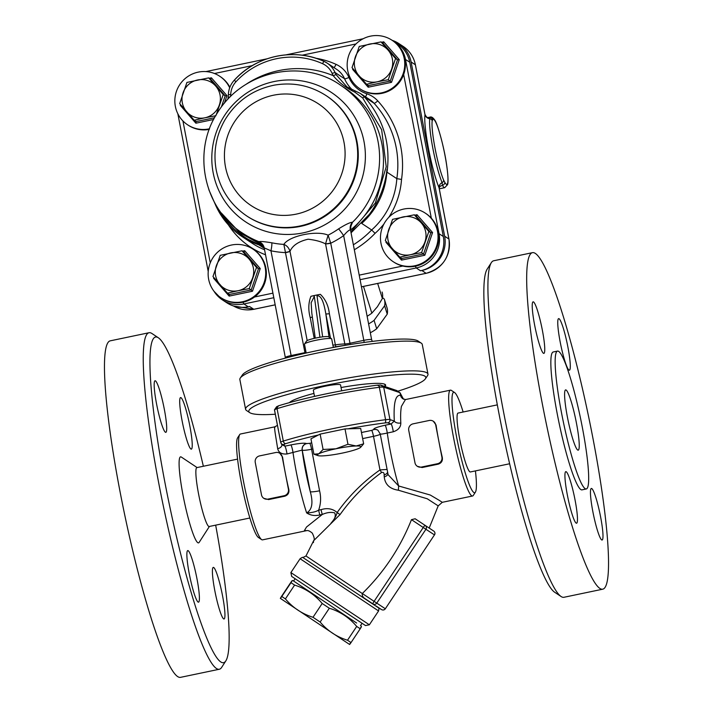 <?xml version="1.0" encoding="UTF-8"?>
<svg xmlns="http://www.w3.org/2000/svg" width="713" height="713" viewBox="0 0 713 713"><rect width="100%" height="100%" fill="white"/><g stroke="black" fill="none" stroke-linecap="round" stroke-linejoin="round"><path stroke-width="1.07" d="M382.533 297.588L384.316 299.112A32.575 19.839 162.7 0 1 384.352 299.237A32.575 19.839 162.7 0 1 384.619 305.734L374.075 320.369A32.575 19.839 162.7 0 1 368.594 323.889M374.075 320.369L376.696 328.764A32.575 19.839 162.7 0 1 370.305 332.775M384.619 305.734L387.239 314.13L376.696 328.764M384.387 299.362L386.927 307.508A32.575 19.839 162.7 0 1 386.972 307.633A32.575 19.839 162.7 0 1 387.239 314.13M367.124 316.251A32.575 19.839 -17.3 0 0 371.829 313.159L377.382 306.75L382.373 298.524A32.575 19.839 -17.3 0 0 382.106 292.027M371.829 313.159L363.478 286.412M382.373 298.524L377.667 283.444M409.761 62.254L443.317 236.502L439.048 233.695L405.492 59.446L409.761 62.254A29.108 28.663 -56.6 0 0 397.489 43.841L393.228 41.033A29.108 28.663 -56.6 0 0 392.916 40.837L393.228 41.033A29.108 28.663 -56.6 0 1 405.492 59.446A4.162 0.517 -10.9 0 0 404.939 59.357M214.052 291.341A29.108 28.663 -56.6 0 0 222.438 299.906L226.707 302.713A29.108 28.663 -56.6 0 0 248.169 306.759L243.908 303.952A4.162 0.517 -101.8 0 1 243.151 302.178M360.083 279.692L416.24 267.963L420.501 270.771A29.108 28.663 -56.6 0 0 443.317 236.502M258.988 244.871A92.877 91.433 123.4 0 1 248.605 239.595C234.417 231.101 223.392 219.568 215.54 204.996A74.856 73.697 123.4 0 0 242.233 236.707A74.856 73.697 123.4 0 0 258.988 244.871L264.309 248.374M368.951 214.889A92.877 91.433 123.4 0 1 361.696 223.419A74.856 73.697 123.4 0 0 387.025 169.186C385.163 185.799 379.271 200.861 369.325 214.39L351.063 232.83M360.386 93.474L370.011 99.802A22.183 21.836 123.4 0 1 374.084 103.287A92.877 91.433 123.4 0 1 396.829 178.642L387.034 172.198C390.786 143.563 383.273 118.483 364.477 96.959L360.386 93.474L355.243 90.961M347.293 87.138L355.199 90.943L346.999 86.941L336.046 74.615L333.203 75.658C338.63 82.289 345.858 87.806 354.896 92.218L362.703 97.966L381.66 129.721L386.205 166.789L375.386 202.938L350.885 231.921M229.96 97.048L228.24 97.128M360.288 93.412L355.199 90.943L354.896 92.218M248.605 239.595L263.926 246.805M263.596 245.967L239.862 232.75L221.306 212.982M387.034 172.198L387.025 169.186M388.79 217.34A79.009 77.788 -56.6 0 0 401.526 179.435L396.829 178.642A74.856 73.697 123.4 0 1 371.651 229.969L361.696 223.419M353.363 244.791A92.877 91.433 123.4 0 0 371.651 229.969L375.083 233.338A79.009 77.788 -56.6 0 0 383.888 224.078M311.804 313.034L311.144 302.722L314.326 296.412L313.301 295.743L317.802 294.808L317.018 295.85C322.205 294.95 324.567 306.626 325.823 313.827L330.484 338.06M313.301 295.743L310.913 296.323C308.373 302.811 308.15 309.932 310.235 317.695L314.219 338.381M335.885 346.776A5.544 1.979 81.8 0 1 335.368 344.851L329.37 313.702C328.443 305.699 325.449 299.246 320.369 294.344L317.802 294.808M306.055 352.4A5.544 0.686 169.1 0 1 304.941 352.65L291.118 355.537A6.934 0.856 169.1 0 0 285.325 357.516L264.211 247.883L270.949 250.798A94.33 92.868 -56.6 0 0 285.681 252.634A5.544 0.686 169.1 0 0 289.995 251.368L289.986 251.297C292.642 245.424 298.676 241.395 308.096 239.211C315.173 239.996 320.993 241.555 325.556 243.864L325.565 243.935A5.544 0.686 169.1 0 0 330.734 243.231L328.105 235.174C316.795 230.041 288.961 235.869 283.863 244.407L304.941 352.65A5.544 0.695 -101.8 0 1 305.057 353.274M350.591 227.001L352.534 222.251A88.715 87.343 -56.6 0 0 340.618 85.248L344.495 87.797A88.715 87.343 123.4 0 1 350.529 230.076L371.642 339.709A6.934 0.856 169.1 0 0 363.817 340.351L343.648 235.62C346.776 231.903 348.996 229.996 350.315 229.907L350.538 230.121M350.226 344.522A5.544 0.695 78.2 0 0 349.994 343.238L330.734 243.231A94.33 92.868 -56.6 0 0 343.648 235.62A8.315 0.544 55 0 0 338.604 228.855A86.638 85.293 123.4 0 1 328.105 235.174L325.556 243.864A5.544 0.561 168.2 0 0 330.663 243.035M345.235 345.288A5.544 4.483 88.9 0 1 344.825 343.951A5.544 0.686 169.1 0 0 349.994 343.238L363.817 340.351A5.544 0.695 -101.8 0 1 364.165 342.445M312.33 316.866A5.544 0.686 -10.9 0 1 310.235 317.695M329.37 313.702A5.544 0.686 -10.9 0 1 325.823 313.827L329.014 337.08M350.315 229.907A8.315 8.093 92.8 0 1 352.534 222.251C350.11 222.322 345.466 224.524 338.604 228.855M291.305 356.58A5.544 0.695 -101.8 0 0 291.118 355.537L270.949 250.798A8.315 1.355 101.7 0 0 271.831 242.803C263.988 241.547 259.755 241.19 259.122 241.752L260.735 242.625M285.672 252.429A5.544 0.544 169.7 0 0 289.986 251.297C288.854 247.812 286.813 245.513 283.863 244.407A86.638 85.293 123.4 0 1 271.831 242.803M260.7 242.58L263.008 244.916L264.211 247.883A8.315 8.298 -33.3 0 0 259.122 241.752A88.715 87.343 -56.6 0 1 243.062 233.454C204.078 209.239 191.645 152.145 217.305 113.002C243.899 69.125 304.362 59.09 340.618 85.248M275.182 304.816L253.783 309.282L249.514 306.474L248.169 306.759M420.501 270.771L421.846 270.494A29.108 28.663 -56.6 0 0 444.662 236.226L411.107 61.969A29.108 28.663 -56.6 0 0 398.834 43.555A29.108 28.663 -56.6 0 0 392.159 40.329M333.292 347.231A48.52 5.98 -10.9 0 1 347.409 344.976M424.805 113.795L424.984 114.704A5.544 5.214 -171.4 0 0 429.787 118.768A36.354 4.536 78.2 0 0 432.925 148.705A36.354 4.536 78.2 0 0 442.087 182.626L442.434 185.282A36.042 4.492 78.2 0 0 444.716 187.679L447.577 184.631C447.586 184.515 449.056 181.904 446.659 165.113C444.119 146.513 437.016 122.288 434.672 119.998C432.951 117.511 431.392 116.549 429.984 117.119A36.042 4.492 78.2 0 0 429.413 117.645L428.103 117.77M398.834 43.555L403.103 46.363A29.108 28.663 123.4 0 1 415.367 64.776L424.984 114.704A41.586 5.187 78.2 0 0 428.566 148.955A41.586 5.187 78.2 0 0 439.048 187.751L439.27 188.909M444.662 236.226L448.923 239.024L439.048 187.751A5.544 4.626 157.3 0 1 442.087 182.626A2.772 2.308 -22.7 0 0 443.611 180.068A33.743 4.207 -101.8 0 1 435.099 148.589A33.743 4.207 -101.8 0 1 432.194 120.791L432.711 119.757A33.27 4.144 -101.8 0 1 444.912 155.051A33.27 4.144 -101.8 0 1 444.734 182.189A2.772 2.54 151.7 0 1 442.434 185.282L439.377 186.681M432.711 119.757A2.772 2.718 28 0 0 429.413 117.645L429.787 118.768A2.772 2.611 -171.4 0 1 432.194 120.791M229.684 87.788A29.108 28.663 -56.6 0 0 219.631 76.184A29.108 28.663 -56.6 0 0 213.508 73.145A29.108 28.663 -56.6 0 0 177.956 87.761A29.108 28.663 -56.6 0 0 187.626 124.82A29.108 28.663 -56.6 0 0 209.087 128.875A29.108 28.663 -56.6 0 0 209.515 128.777M219.631 76.184L220.281 76.612A29.108 28.663 123.4 0 1 229.871 87.28M209.283 129.392A29.108 28.663 123.4 0 1 188.277 125.247L187.626 124.82M215.968 115.702L204.836 117.814A19.403 19.108 -56.6 0 0 215.691 86.032A19.403 19.108 -56.6 0 0 183.045 92.85A19.403 19.108 -56.6 0 0 204.836 117.814L194.203 120.247L179.685 103.617L186.922 82.432L208.686 77.886L223.214 94.526L216.253 114.731M208.686 77.886L210.665 79.188L225.192 95.827L223.214 94.526M214.56 117.716L196.182 121.558L194.203 120.247M210.665 79.188L211.387 77.806L209.248 78.252M181.031 105.203L180.309 105.372L195.87 123.197L213.624 119.49M196.182 121.558L195.87 123.197M221.36 107.03L225.192 95.827L226.948 95.631L211.387 77.806M209.88 263.855A29.108 28.663 -56.6 0 0 220.923 297.722A29.108 28.663 -56.6 0 0 242.384 301.777A29.108 28.663 -56.6 0 0 265.147 278.73A29.108 28.663 -56.6 0 0 252.928 249.087A29.108 28.663 -56.6 0 0 209.88 263.855M252.928 249.087L253.578 249.514A29.108 28.663 123.4 0 1 254.559 296.982A29.108 28.663 123.4 0 1 221.574 298.15L220.923 297.722M238.133 290.717A19.403 19.108 -56.6 0 0 248.989 258.935A19.403 19.108 -56.6 0 0 216.342 265.753A19.403 19.108 -56.6 0 0 238.133 290.717L227.5 293.15L212.973 276.519L220.219 255.334L241.983 250.789L256.511 267.428L249.265 288.605L238.133 290.717M241.983 250.789L243.989 252.09L258.489 268.73L256.511 267.428M252.482 291.234L260.245 268.534L258.489 268.73L251.243 289.915L229.479 294.46L229.167 296.1L252.482 291.234L249.265 288.605M229.479 294.46L227.5 293.15M243.989 252.09L244.684 250.709L242.545 251.154M214.328 278.106L213.606 278.275L229.167 296.1M430.679 217.75A29.108 28.663 -56.6 0 0 425.26 213.107A29.108 28.663 -56.6 0 0 385.314 221.663A29.108 28.663 -56.6 0 0 393.255 261.733A29.108 28.663 -56.6 0 0 414.716 265.789A29.108 28.663 -56.6 0 0 436.552 246.252A29.108 28.663 -56.6 0 0 430.679 217.75M425.26 213.107L425.911 213.535A29.108 28.663 123.4 0 1 431.329 218.178A29.108 28.663 123.4 0 1 434.547 252.491A29.108 28.663 123.4 0 1 402.809 266.029A29.108 28.663 123.4 0 1 393.906 262.161L393.255 261.733M410.465 254.728A19.403 19.108 -56.6 0 0 421.321 222.955A19.403 19.108 -56.6 0 0 388.674 229.773A19.403 19.108 -56.6 0 0 410.465 254.728L399.833 257.17L385.314 240.531L392.551 219.346L414.315 214.8L428.843 231.44L421.597 252.625L410.465 254.728M414.315 214.8L416.294 216.101L430.821 232.741L428.843 231.44M424.823 255.245L432.577 232.554L430.821 232.741L423.575 253.926L401.811 258.471L401.499 260.12L424.823 255.245L421.597 252.625M401.811 258.471L399.833 257.17M416.294 216.101L417.016 214.72L414.877 215.174M386.66 242.117L385.938 242.286L401.499 260.12M391.963 40.204L392.613 40.632A29.108 28.663 123.4 0 1 403.656 74.5A29.108 28.663 123.4 0 1 360.609 89.259L359.958 88.831A29.108 28.663 -56.6 0 0 381.428 92.886A29.108 28.663 -56.6 0 0 404.191 69.847A29.108 28.663 -56.6 0 0 391.963 40.204A29.108 28.663 -56.6 0 0 356.714 43.243A29.108 28.663 -56.6 0 0 359.958 88.831M377.168 81.826A19.403 19.108 -56.6 0 0 388.024 50.053A19.403 19.108 -56.6 0 0 355.377 56.871A19.403 19.108 -56.6 0 0 377.168 81.826L366.535 84.268L352.017 67.628L359.254 46.443L381.018 41.898L395.546 58.537L388.3 79.722L377.168 81.826M381.018 41.898L382.997 43.199L397.524 59.839L395.546 58.537M391.526 82.343L399.28 59.651L397.524 59.839L390.287 81.024L368.514 85.569L368.202 87.218L391.526 82.343L388.3 79.722M368.514 85.569L366.535 84.268M382.997 43.199L383.719 41.817L381.58 42.272M353.363 69.214L352.641 69.384L368.202 87.218M317.989 455.616L313.898 454.208L310.939 438.843L320.128 434.11L345.003 428.914L347.962 444.27L356.179 445.973A22.183 2.736 169.1 0 0 335.894 448.798A22.183 2.736 169.1 0 0 318.863 453.771A22.183 2.736 169.1 0 0 317.989 455.616A22.183 2.736 169.1 0 0 322.116 455.901A22.183 2.736 169.1 0 0 342.392 453.076A22.183 2.736 169.1 0 0 359.423 448.112A22.183 2.736 169.1 0 0 360.528 447.425A22.183 2.736 169.1 0 0 356.179 445.973L363.648 443.816L360.626 447.327M345.003 428.914L360.689 428.46L363.648 443.816M320.128 434.11L323.087 449.466L335.894 448.798L347.962 444.27M313.898 454.208L318.863 453.771L323.087 449.466M331.554 338.773L328.595 336.803A11.31 1.399 169.1 0 0 317.338 337.721A11.31 1.399 169.1 0 0 306.554 341.046L304.54 343.969A13.859 1.711 -10.9 0 1 317.757 339.905A13.859 1.711 -10.9 0 1 331.554 338.773L331.554 338.773A13.859 1.711 -10.9 0 1 331.697 338.96L333.336 347.445M306.171 353.024L304.478 344.201A13.859 1.711 -10.9 0 1 304.54 343.969M341.679 390.804L340.556 384.967A13.859 1.711 169.1 0 0 340.413 384.779A13.859 1.711 169.1 0 0 325.77 386.081A13.859 1.711 169.1 0 0 313.337 390.207L314.522 396.383M341.055 387.533A49.206 6.069 -10.9 0 1 385.1 384.423A49.206 6.069 -10.9 0 1 385.626 385.1A49.206 6.069 -10.9 0 1 385.136 386.223M289.416 402.64A49.206 6.069 -10.9 0 1 313.952 393.416M425.358 378.853L427.542 375.671A92.877 11.453 169.1 0 0 427.978 374.138A92.877 11.453 169.1 0 0 334.62 380.457A92.877 11.453 169.1 0 0 245.584 409.262A92.877 11.453 169.1 0 0 246.555 410.528L249.773 412.667A90.105 11.114 -10.9 0 1 335.199 383.487A90.105 11.114 -10.9 0 1 425.358 378.853A90.105 11.114 -10.9 0 1 397.756 391.214M275.307 414.226A90.105 11.114 -10.9 0 1 249.773 412.667M245.584 409.262L239.862 379.548A92.877 11.453 -10.9 0 1 240.299 378.015A92.877 11.453 -10.9 0 1 328.889 350.734A92.877 11.453 -10.9 0 1 421.285 343.158A92.877 11.453 -10.9 0 1 422.256 344.424L427.978 374.138M421.285 343.158L418.068 341.019A90.105 11.114 169.1 0 0 328.435 348.372A90.105 11.114 169.1 0 0 242.482 374.833L240.299 378.015M347.873 428.834A90.105 11.114 -10.9 0 1 384.913 422.952A5.544 0.686 -10.9 0 1 387.819 422.862A2.772 2.692 -71.2 0 0 389.949 419.574L383.701 387.159L399.993 392.694L396.776 390.555L380.573 385.056L377.48 385.145A90.105 11.114 169.1 0 0 278.525 405.813L276.697 406.74M403.54 399.271L399.993 392.694L400.519 395.394C395.465 394.574 393.398 403.13 394.307 421.062L389.949 419.574A8.315 1.025 169.1 0 0 385.581 419.707A92.877 11.453 169.1 0 0 283.311 441.071L277.063 408.647L274.487 409.752L276.706 406.624M274.487 409.752L280.726 442.301M277.063 408.647A92.877 11.453 -10.9 0 1 379.343 387.293L385.581 419.707A2.772 1.266 -97.3 0 1 384.913 422.952M377.48 385.145L380.341 387.097L379.343 387.293M276.252 408.834L278.525 405.813M383.701 387.159L380.341 387.097M274.977 427.23C274.416 426.053 274.46 427.889 275.12 432.746L277.678 448.709C278.658 452.657 281.769 454.404 287.018 453.967L302.196 450.09A5.544 5.454 123.4 0 1 306.545 443.566C304.727 442.818 299.496 443.263 290.868 444.921L284.852 446.178L281.893 444.538M318.64 510.169C320.868 503.815 321.18 497.353 319.576 490.794A8.315 1.025 -10.9 0 1 310.28 491.685C313.328 502.772 312.116 509.84 306.643 512.897C310.494 515.428 314.905 516.114 319.896 514.946A5.544 0.695 -101.8 0 1 318.649 510.16C315.859 511.818 311.857 512.736 306.643 512.897A54.063 6.738 78.2 0 1 293.034 452.71A5.544 0.695 -101.8 0 0 290.868 444.921M302.927 557.539L378.567 607.886C379.022 607.521 379.022 608.545 378.576 610.952L300.102 558.725C302 557.414 302.945 557.022 302.927 557.539L305.957 555.98M364.753 598.465L372.961 603.929A2.772 2.727 -56.6 0 0 372.97 603.938A2.772 2.727 -56.6 0 0 376.767 603.136L425.928 529.278L434.458 534.893L385.332 608.768L374.093 601.353A2.772 0.49 123.7 0 0 372.961 603.929L364.753 598.465C362.81 597.218 361.999 595.578 362.302 593.528L306.528 556.354M385.296 608.742A2.772 2.727 123.4 0 1 381.5 609.553L376.099 605.997M415.144 518.77L433.718 531.069L415.144 518.77L411.472 519.661L423.246 527.495L374.093 601.353L362.32 593.51C383.906 572.361 400.287 547.736 411.472 519.661M290.886 572.575L291.662 576.416L328.559 601.023L365.511 625.568L369.352 624.802L290.886 572.575L300.102 558.725M433.326 421.24L436.053 425.001A54.063 6.738 78.2 0 0 438.789 440.955A54.063 6.738 78.2 0 0 442.292 457.425C442.826 460.812 441.481 463.058 438.263 464.154L422.105 467.532L417.319 466.302A5.544 5.454 123.4 0 1 414.984 462.79L408.736 430.376A5.544 5.454 123.4 0 1 413.085 423.843L429.235 420.474A5.544 5.454 123.4 0 1 435.661 424.752L441.908 457.167A5.544 5.454 123.4 0 1 437.559 463.7L421.41 467.068A5.544 5.454 123.4 0 1 417.319 466.302M279.844 453.29L282.562 457.051A54.063 6.738 78.2 0 0 285.298 473.004A54.063 6.738 78.2 0 0 288.81 489.475C289.344 492.861 287.999 495.107 284.772 496.203L268.623 499.581L263.837 498.351A5.544 5.454 123.4 0 1 261.493 494.84L255.254 462.425A5.544 5.454 123.4 0 1 259.594 455.892L275.753 452.523A5.544 5.454 123.4 0 1 282.179 456.801L288.426 489.216A5.544 5.454 123.4 0 1 284.077 495.749L267.919 499.118A5.544 5.454 123.4 0 1 263.837 498.351M313.435 542.575L313.622 540.721L340.021 514.617C351.714 498.227 365.564 484.189 381.562 472.496C383.398 472.051 384.254 472.862 384.129 474.929L384.245 476.872C385.073 484.501 389.797 488.949 398.398 490.223L427.221 498.761L438.201 505.874L429.181 528.075L433.718 531.069A2.772 2.727 123.4 0 1 434.458 534.893L385.332 608.768A2.772 2.772 0 0 1 381.5 609.553A2.772 2.727 123.4 0 1 381.491 609.544L378.576 607.886M305.966 555.988L313.631 540.712C314.763 539.705 314.299 537.156 312.249 533.074C309.843 531.051 307.963 530.24 306.59 530.659L304.46 530.454L306.528 527.014L322.329 514.438C326.919 512.451 331.028 511.925 334.664 512.87C336.117 515.802 334.852 519.305 330.859 523.369C334.183 519.554 336.286 515.936 337.16 512.513C332.632 508.663 327.276 507.709 321.082 509.652L318.649 510.16M319.896 514.946L322.329 514.438A5.544 0.695 -101.8 0 1 321.082 509.652M380.287 433.789C379.958 434.386 382.284 434.137 387.275 433.032L393.291 431.775C398.309 430.082 400.822 427.158 400.822 422.996C400.439 416.062 400.635 410.519 401.428 406.365L405.43 399.565L450.464 390.154A54.063 6.738 78.2 0 0 454.243 441.16A54.063 6.738 78.2 0 0 471.658 495.758A54.063 6.738 78.2 0 0 472.567 495.998A54.063 6.738 78.2 0 0 473.307 495.41L475.393 492.157A51.291 6.39 -101.8 0 1 473.833 492.496A51.291 6.39 -101.8 0 1 456.685 437.541A51.291 6.39 -101.8 0 1 454.591 392.542A51.291 6.39 -101.8 0 1 463.129 412.016M438.201 505.874L442.283 502.326L439.226 500.33L430.26 495.027L398.638 485.972L388.122 474.698M386.82 469.457L379.976 469.929C363.336 481.614 349.067 495.802 337.16 512.513L340.021 514.617M387.899 473.833A5.544 3.021 -7.1 0 1 384.245 476.872M384.129 474.929A5.544 3.182 173.3 0 0 387.524 472.363M398.398 490.223L398.638 485.972A54.063 6.738 -101.8 0 1 387.275 433.032A5.544 0.695 -101.8 0 0 385.109 425.242C376.812 427.123 373.059 428.549 373.862 429.511A5.544 5.454 123.4 0 1 377.952 430.278L380.216 433.967L388.122 474.733M381.562 472.496L379.976 469.929L373.505 436.329A8.315 1.025 169.1 0 0 380.252 434.253M475.428 470.901A51.291 6.39 -101.8 0 1 475.393 492.157M509.635 463.762L470.357 471.961A30.08 3.752 -101.8 0 1 469.849 471.828A30.08 3.752 -101.8 0 1 460.161 441.445A30.08 3.752 -101.8 0 1 458.058 413.068L497.335 404.868M454.591 392.542L451.382 390.403A54.063 6.738 78.2 0 0 451.374 390.394A54.063 6.738 78.2 0 0 450.464 390.154M239.693 434.609L237.607 437.853A51.291 6.39 78.2 0 0 242.536 488.806A51.291 6.39 78.2 0 0 258.409 537.468A51.291 6.39 78.2 0 0 258.418 537.477L261.618 539.607A54.063 6.738 -101.8 0 1 261.618 539.607A54.063 6.738 -101.8 0 1 244.889 488.316A54.063 6.738 -101.8 0 1 239.693 434.609A54.063 6.738 -101.8 0 1 240.433 434.012L274.701 426.864M306.608 530.65L262.536 539.857A54.063 6.738 -101.8 0 1 261.626 539.616M400.822 422.996A5.544 3.226 176.4 0 1 394.307 421.062L391.125 423.985A5.544 0.695 -101.8 0 1 393.291 431.775M401.232 397.239L400.519 395.394L402.346 398.522L405.43 399.565M281.956 444.903A5.544 3.289 -9.6 0 1 277.678 448.709M283.979 444.547A5.544 0.686 -10.9 0 1 285.69 443.673A2.772 1.836 -107.2 0 1 283.311 441.071A8.315 1.025 169.1 0 0 280.726 442.345L281.011 443.156A2.772 2.745 151.7 0 0 283.979 444.547L284.852 446.178A5.544 0.695 -101.8 0 1 287.018 453.967M585.132 488.646A70.418 8.779 78.2 0 0 586.309 488.958A70.418 8.779 78.2 0 0 580.507 418.228A70.418 8.779 78.2 0 0 557.521 351.09A70.418 8.779 78.2 0 0 562.441 417.524A70.418 8.779 78.2 0 0 585.132 488.646M577.69 450.01A30.775 3.832 -101.8 0 1 567.78 418.932A30.775 3.832 -101.8 0 1 565.623 389.904A30.775 3.832 -101.8 0 1 575.667 419.244A30.775 3.832 -101.8 0 1 578.207 450.153A30.775 3.832 -101.8 0 1 577.69 450.01M599.865 588.421A171.886 21.426 -101.8 0 1 544.482 414.814A171.886 21.426 -101.8 0 1 532.477 252.66A171.886 21.426 -101.8 0 1 588.582 416.544A171.886 21.426 -101.8 0 1 602.743 589.188A171.886 21.426 -101.8 0 1 599.865 588.421M567.334 494.893A26.336 3.28 -101.8 0 1 565.81 471.658A26.336 3.28 -101.8 0 1 574.411 496.765A26.336 3.28 -101.8 0 1 576.576 523.217A26.336 3.28 -101.8 0 1 567.334 494.893M533.547 301.947A26.336 3.28 -101.8 0 1 542.032 328.541A26.336 3.28 -101.8 0 1 543.876 353.39A26.336 3.28 -101.8 0 1 535.276 328.283A26.336 3.28 -101.8 0 1 533.11 301.831A26.336 3.28 -101.8 0 1 533.547 301.947M567.878 346.955A26.336 3.28 -101.8 0 1 569.402 370.199A26.336 3.28 -101.8 0 1 560.81 345.083A26.336 3.28 -101.8 0 1 558.635 318.631A26.336 3.28 -101.8 0 1 567.878 346.955M601.665 539.901A26.336 3.28 -101.8 0 1 593.18 513.307A26.336 3.28 -101.8 0 1 591.344 488.458A26.336 3.28 -101.8 0 1 599.936 513.565A26.336 3.28 -101.8 0 1 602.111 540.017A26.336 3.28 -101.8 0 1 601.665 539.901M557.521 351.09L553.217 351.99A70.418 8.779 78.2 0 0 558.136 418.424A70.418 8.779 78.2 0 0 580.819 489.546A70.418 8.779 78.2 0 0 582.004 489.858L586.309 488.958M602.743 589.188L563.965 597.28A171.886 21.426 -101.8 0 1 561.086 596.523A171.886 21.426 -101.8 0 1 561.06 596.496A171.886 21.426 -101.8 0 1 507.861 433.397A171.886 21.426 -101.8 0 1 491.337 262.642A171.886 21.426 -101.8 0 1 493.699 260.762L532.477 252.66M491.337 262.642L487.166 269.14A166.343 20.739 78.2 0 0 503.146 434.386A166.343 20.739 78.2 0 0 554.634 592.218A166.343 20.739 78.2 0 0 554.661 592.245M237.572 459.11L196.868 467.612A30.08 3.752 78.2 0 0 199.346 497.826A30.08 3.752 78.2 0 0 209.167 526.506L249.871 518.003M158.366 337.793L151.94 333.515A171.886 21.426 78.2 0 0 151.914 333.497A171.886 21.426 78.2 0 0 149.035 332.73L110.257 340.832A171.886 21.426 78.2 0 0 124.418 513.467A171.886 21.426 78.2 0 0 180.523 677.35L219.301 669.257A171.886 21.426 78.2 0 0 221.663 667.368L225.834 660.88A166.343 20.739 -101.8 0 1 169.275 504.216A166.343 20.739 -101.8 0 1 158.339 337.775A166.343 20.739 -101.8 0 1 158.366 337.793A166.343 20.739 -101.8 0 1 203.365 466.257M188.196 550.712A26.336 3.28 -101.8 0 1 196.681 577.316A26.336 3.28 -101.8 0 1 198.526 602.164A26.336 3.28 -101.8 0 1 189.925 577.049A26.336 3.28 -101.8 0 1 187.76 550.596A26.336 3.28 -101.8 0 1 188.196 550.712M214.809 590.64A26.336 3.28 -101.8 0 1 213.285 567.405A26.336 3.28 -101.8 0 1 221.886 592.512A26.336 3.28 -101.8 0 1 224.051 618.964A26.336 3.28 -101.8 0 1 214.809 590.64M190.906 449.021A26.336 3.28 -101.8 0 1 182.421 422.417A26.336 3.28 -101.8 0 1 180.585 397.578A26.336 3.28 -101.8 0 1 189.177 422.684A26.336 3.28 -101.8 0 1 191.351 449.137A26.336 3.28 -101.8 0 1 190.906 449.021M164.293 409.093A26.336 3.28 -101.8 0 1 165.817 432.336A26.336 3.28 -101.8 0 1 157.225 407.221A26.336 3.28 -101.8 0 1 155.051 380.769A26.336 3.28 -101.8 0 1 164.293 409.093M149.035 332.73A171.886 21.426 78.2 0 0 163.197 505.374A171.886 21.426 78.2 0 0 219.301 669.257M215.665 525.142A166.343 20.739 -101.8 0 1 225.834 660.88M197.1 467.568L181.316 457.051A43.939 5.481 -101.8 0 1 181.316 457.051A43.939 5.481 -101.8 0 0 184.195 501.016A43.939 5.481 -101.8 0 0 199.141 542.406L209.399 526.452M349.602 644.472L280.361 598.385M320.146 622.03C327.481 630.782 336.598 636.843 347.507 640.229L356.696 626.433C349.361 617.681 340.235 611.611 329.326 608.234L322.187 603.483C314.781 594.669 305.583 588.546 294.603 585.097L290.984 582.681C292.704 579.936 292.624 579.874 290.77 582.494L281.582 596.3C279.87 599.045 279.942 599.107 281.804 596.487L285.414 598.902C292.82 607.708 302.018 613.84 312.998 617.28L320.146 622.03L329.326 608.234M347.507 640.229L351.037 642.565L360.225 628.768L356.696 626.433M360.003 628.581C361.865 625.961 361.937 626.023 360.225 628.768M351.037 642.565C349.183 645.194 349.103 645.131 350.823 642.377M281.582 596.3C279.87 599.045 279.942 599.107 281.804 596.487L290.984 582.681C292.704 579.936 292.624 579.874 290.77 582.494M285.414 598.902L294.603 585.097M312.998 617.28L322.187 603.483M356.643 623.028L293.007 580.64L356.643 623.028M225.513 167.056A60.997 60.044 -56.6 0 0 324.29 199.979A60.997 60.044 -56.6 0 0 304.46 97.03A60.997 60.044 -56.6 0 0 225.513 167.056M246.751 215.968A72.084 70.961 -56.6 0 0 345.662 194.774A72.084 70.961 -56.6 0 0 326.01 95.551C310.235 85.462 293.061 81.986 274.496 85.105C252.919 89.481 236.377 101.121 224.862 120.034C215.923 135.773 213.053 152.502 216.253 170.229C220.29 189.631 230.459 204.881 246.751 215.968L247.34 216.351A72.084 70.961 -56.6 0 0 346.242 195.157A72.084 70.961 -56.6 0 0 326.599 95.934L326.01 95.551M213.196 172.956A77.628 76.425 -56.6 0 0 322.463 226.057A77.628 76.425 -56.6 0 0 360.234 128.367A77.628 76.425 -56.6 0 0 267.402 83.261A77.628 76.425 -56.6 0 0 213.196 172.956M213.98 291.252L222.438 299.906A29.108 28.663 -56.6 0 0 243.908 303.952L273.81 297.704M415.492 266.19A4.162 0.517 -101.8 0 0 416.24 267.963A29.108 28.663 -56.6 0 0 439.048 233.695A4.162 0.517 169.1 0 0 438.45 233.606M403.656 74.5L431.329 218.178M214.479 73.51L252.313 65.614M302.089 55.213L355.956 43.965M210.255 262.865L182.92 120.934M324.121 61.434A79.009 77.788 -56.6 0 0 234.345 80.195L234.301 80.177C230.566 84.321 228.588 89.17 228.365 94.722L228.392 94.767M230.629 96.389A37.424 36.844 -56.6 0 0 230.727 94.535A19.403 19.108 123.4 0 1 235.932 81.79A76.238 75.061 123.4 0 1 322.588 63.698A19.403 19.108 123.4 0 1 332.115 73.368A37.424 36.844 -56.6 0 0 333.203 75.658A94.259 92.797 -56.6 0 0 246.68 83.884M336.046 74.615A34.652 34.117 123.4 0 1 335.03 72.494A22.183 21.836 -56.6 0 0 327.115 63.074L336.652 69.357A22.183 21.836 123.4 0 1 344.575 78.778A34.652 34.117 -56.6 0 0 352.311 89.82M235.932 81.79L234.301 80.177C256.457 55.462 294.514 47.513 324.139 61.434L327.115 63.074A22.183 21.836 -56.6 0 0 324.148 61.443A2.772 0.481 114.3 0 0 324.139 61.434A2.772 0.481 114.3 0 0 322.588 63.698M332.115 73.368L335.03 72.494L344.575 78.778A4.162 0.615 -23.5 0 0 348.951 77.467A26.336 25.926 -56.6 0 0 336.028 64.348A83.171 81.879 -56.6 0 0 315.761 58.225M362.703 97.966A2.772 0.499 137.7 0 1 364.477 96.959L374.084 103.287A4.162 0.704 -42.3 0 0 377.747 100.863A26.336 25.926 -56.6 0 0 366.856 93.804A30.499 30.026 123.4 0 1 348.951 77.467M230.727 94.535L228.365 94.722L227.928 99.143M264.585 249.791A74.856 73.697 123.4 0 1 252.188 243.258L242.233 236.707M336.028 64.348A4.162 0.722 -65.7 0 1 334.023 67.619M228.303 224.755A79.009 77.788 -56.6 0 0 265.548 254.799M354.325 249.773A97.03 95.533 -56.6 0 0 375.083 233.338M366.856 93.804A4.162 0.704 -71.8 0 1 365.519 96.843M401.526 179.435A97.03 95.533 -56.6 0 0 377.747 100.863M317.018 295.85L322.65 336.875M319.932 337.267L314.326 296.412M325.565 243.935L344.825 343.951A20.793 2.567 169.1 0 0 335.368 344.851A5.544 0.686 -10.9 0 1 332.882 345.092M262.357 244.051A88.715 87.343 123.4 0 1 246.948 236.012L243.062 233.454M307.178 340.582L289.995 251.368M402.809 266.029L359.209 275.129M421.846 270.494L426.116 273.302L361.455 286.804M272.927 293.15L254.559 296.982M448.949 239.158A4.162 0.517 169.1 0 0 448.967 239.087A4.162 0.517 169.1 0 0 448.923 239.024A29.108 28.663 123.4 0 1 426.116 273.302A4.162 0.517 -101.8 0 0 426.187 273.32A4.162 0.517 -101.8 0 0 426.24 273.275M253.783 309.282A29.108 28.663 123.4 0 1 233.507 305.984L253.855 309.299A4.162 0.517 -101.8 0 1 253.783 309.282M411.107 61.969L415.367 64.776A4.162 0.517 -10.9 0 1 415.412 64.83A4.162 0.517 -10.9 0 1 415.394 64.901M253.908 309.255A4.162 0.517 -101.8 0 1 253.855 309.299L275.182 304.852M444.734 182.189L443.611 180.068M180.558 104.642L180.309 105.372M224.363 103.198L226.948 95.631M213.855 277.544L213.606 278.275M260.245 268.534L244.684 250.709M386.188 241.564L385.938 242.286M432.577 232.554L417.016 214.72M352.89 68.662L352.641 69.384M399.28 59.651L383.719 41.817M383.362 387.016L380.573 385.056M274.478 409.904L280.726 442.345A8.315 1.025 169.1 0 0 280.735 442.381A2.772 2.745 151.7 0 0 281.011 443.156L282.09 445.162M285.69 443.673A90.105 11.114 -10.9 0 1 318.453 434.975M302.196 450.09L310.28 491.685A45.748 5.704 -101.8 0 1 302.196 450.09M319.576 490.794L311.572 449.261L312.891 448.985M306.626 443.62A5.544 5.454 123.4 0 0 302.276 450.144A8.315 1.025 169.1 0 0 311.572 449.261A5.544 0.695 -101.8 0 0 309.727 443.326L306.545 443.566M423.246 527.495L425.928 529.278A2.772 2.727 -56.6 0 0 425.189 525.454A2.772 0.49 123.7 0 0 423.246 527.495M438.263 464.154L437.559 463.7M422.105 467.532L421.41 467.068M284.772 496.203L284.077 495.749M268.623 499.581L267.919 499.118M362.641 438.602L373.505 436.329A5.544 0.695 78.2 0 0 371.66 430.394L361.473 432.515M387.819 422.862L391.125 423.985L385.109 425.242M311.724 442.907L309.727 443.326M373.862 429.511L371.66 430.394M373.942 429.565A5.544 5.454 123.4 0 1 378.033 430.331M384.352 299.237L386.972 307.633M205.87 71.585L267.072 58.805M285.949 54.865L363.193 38.734M208.223 271.528L177.84 113.759M216.333 206.752L208.829 189.694M385.216 386.624L384.753 384.236M372.275 341.393L371.642 339.709M315.253 338.149L311.804 313.025M350.199 227.117L350.894 226.137L350.529 230.085M285.325 357.516L285.405 358.104M439.119 186.325L439.868 185.915L439.199 188.348L448.967 239.087C450.616 256.653 443.023 268.061 426.187 273.32L361.455 286.831M427.372 117.921L428.486 117.841C427.203 117.832 426.009 116.629 424.921 114.214L415.412 64.83C413.781 56.995 409.681 50.837 403.103 46.363M439.288 188.811L444.716 187.679M427.631 117.609L429.984 117.119M434.493 534.919A2.772 2.772 0 0 0 433.718 531.069M369.352 624.802L378.576 610.952M442.283 502.317L472.567 495.998M277.455 425.367L274.71 426.864M554.634 592.218L561.06 596.496M293.007 580.64L292.205 580.596M361.09 625.961L361.446 626.682M295.111 578.733L293.587 581.024M362.044 623.287L360.511 625.577"/></g></svg>
